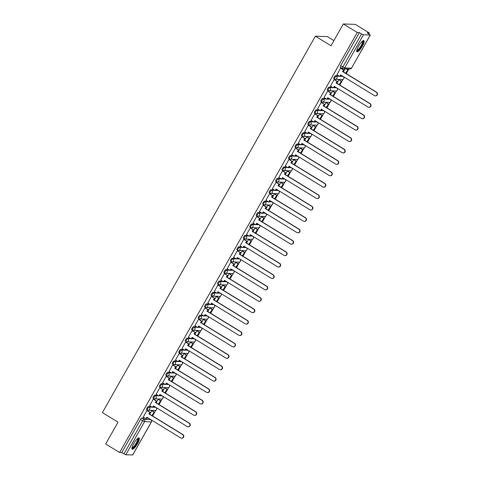 <?xml version="1.0" encoding="UTF-8"?>
<svg xmlns="http://www.w3.org/2000/svg" width="479" height="479" viewBox="0 0 479 479"><rect width="100%" height="100%" fill="white"/><g stroke="black" fill="none" stroke-linecap="round" stroke-linejoin="round"><path stroke-width="0.72" d="M151.388 406.713L148.262 406.599A1.694 0.425 121.5 0 0 146.951 408.048A1.694 0.425 121.5 0 0 146.55 409.509A1.694 0.425 121.5 0 0 146.61 409.527L147.275 409.934M157.842 395.301L154.717 395.187A1.694 0.425 121.5 0 0 153.412 396.636A1.694 0.425 121.5 0 0 153.005 398.097A1.694 0.425 121.5 0 0 153.064 398.115L153.735 398.528M164.303 383.895L161.178 383.775A1.694 0.425 121.5 0 0 159.866 385.224A1.694 0.425 121.5 0 0 159.459 386.685A1.694 0.425 121.5 0 0 159.519 386.703L160.19 387.116M170.758 372.482L167.632 372.369A1.694 0.425 121.5 0 0 166.321 373.812A1.694 0.425 121.5 0 0 165.92 375.279A1.694 0.425 121.5 0 0 165.974 375.291L166.644 375.704M177.212 361.07L174.087 360.956A1.694 0.425 121.5 0 0 172.781 362.399A1.694 0.425 121.5 0 0 172.374 363.866A1.694 0.425 121.5 0 0 172.434 363.878L173.105 364.291M183.667 349.658L180.541 349.544A1.694 0.425 121.5 0 0 179.236 350.987A1.694 0.425 121.5 0 0 178.829 352.454A1.694 0.425 121.5 0 0 178.889 352.472L179.559 352.879M190.127 338.246L187.002 338.132A1.694 0.425 121.5 0 0 185.69 339.581A1.694 0.425 121.5 0 0 185.283 341.042A1.694 0.425 121.5 0 0 185.343 341.06L186.014 341.467M196.582 326.834L193.456 326.72A1.694 0.425 121.5 0 0 192.145 328.169A1.694 0.425 121.5 0 0 191.744 329.63A1.694 0.425 121.5 0 0 191.804 329.648L192.468 330.061M203.036 315.427L199.911 315.308A1.694 0.425 121.5 0 0 198.605 316.757A1.694 0.425 121.5 0 0 198.198 318.218A1.694 0.425 121.5 0 0 198.258 318.236L198.929 318.649M209.497 304.015L206.371 303.902A1.694 0.425 121.5 0 0 205.06 305.345A1.694 0.425 121.5 0 0 204.653 306.805A1.694 0.425 121.5 0 0 204.713 306.823L205.383 307.237M215.951 292.603L212.826 292.489A1.694 0.425 121.5 0 0 211.514 293.932A1.694 0.425 121.5 0 0 211.113 295.399A1.694 0.425 121.5 0 0 211.167 295.411L211.838 295.824M222.406 281.191L219.28 281.077A1.694 0.425 121.5 0 0 217.969 282.52A1.694 0.425 121.5 0 0 217.568 283.987A1.694 0.425 121.5 0 0 217.628 284.005L218.292 284.412M228.86 269.779L225.735 269.665A1.694 0.425 121.5 0 0 224.429 271.108A1.694 0.425 121.5 0 0 224.022 272.575A1.694 0.425 121.5 0 0 224.082 272.593L224.753 273M235.321 258.367L232.195 258.253A1.694 0.425 121.5 0 0 230.884 259.702A1.694 0.425 121.5 0 0 230.477 261.163A1.694 0.425 121.5 0 0 230.537 261.181L231.207 261.588M241.775 246.954L238.65 246.841A1.694 0.425 121.5 0 0 237.339 248.29A1.694 0.425 121.5 0 0 236.937 249.751A1.694 0.425 121.5 0 0 236.991 249.769L237.662 250.182M248.23 235.548L245.104 235.434A1.694 0.425 121.5 0 0 243.799 236.877A1.694 0.425 121.5 0 0 243.392 238.338A1.694 0.425 121.5 0 0 243.452 238.356L244.122 238.77M254.69 224.136L251.565 224.022A1.694 0.425 121.5 0 0 250.254 225.465A1.694 0.425 121.5 0 0 249.846 226.932A1.694 0.425 121.5 0 0 249.906 226.944L250.577 227.357M261.145 212.724L258.019 212.61A1.694 0.425 121.5 0 0 256.708 214.053A1.694 0.425 121.5 0 0 256.301 215.52A1.694 0.425 121.5 0 0 256.361 215.538L257.031 215.945M267.599 201.312L264.474 201.198A1.694 0.425 121.5 0 0 263.163 202.641A1.694 0.425 121.5 0 0 262.761 204.108A1.694 0.425 121.5 0 0 262.821 204.126L263.486 204.533M274.054 189.9L270.928 189.786A1.694 0.425 121.5 0 0 269.623 191.235A1.694 0.425 121.5 0 0 269.216 192.696A1.694 0.425 121.5 0 0 269.276 192.714L269.946 193.121M280.514 178.487L277.389 178.374A1.694 0.425 121.5 0 0 276.078 179.823A1.694 0.425 121.5 0 0 275.67 181.284A1.694 0.425 121.5 0 0 275.73 181.302L276.401 181.715M286.969 167.081L283.843 166.961A1.694 0.425 121.5 0 0 282.532 168.41A1.694 0.425 121.5 0 0 282.131 169.871A1.694 0.425 121.5 0 0 282.185 169.889L282.855 170.302M293.423 155.669L290.298 155.555A1.694 0.425 121.5 0 0 288.993 156.998A1.694 0.425 121.5 0 0 288.586 158.459A1.694 0.425 121.5 0 0 288.645 158.477L289.31 158.89M299.878 144.257L296.752 144.143A1.694 0.425 121.5 0 0 295.447 145.586A1.694 0.425 121.5 0 0 295.04 147.053A1.694 0.425 121.5 0 0 295.1 147.065L295.771 147.478M306.338 132.845L303.213 132.731A1.694 0.425 121.5 0 0 301.902 134.174A1.694 0.425 121.5 0 0 301.495 135.641A1.694 0.425 121.5 0 0 301.554 135.659L302.225 136.066M312.793 121.432L309.668 121.319A1.694 0.425 121.5 0 0 308.356 122.762A1.694 0.425 121.5 0 0 307.955 124.229A1.694 0.425 121.5 0 0 308.015 124.247L308.68 124.654M319.248 110.02L316.122 109.907A1.694 0.425 121.5 0 0 314.817 111.356A1.694 0.425 121.5 0 0 314.41 112.816A1.694 0.425 121.5 0 0 314.469 112.834L315.14 113.242M325.708 98.608L322.583 98.494A1.694 0.425 121.5 0 0 321.271 99.943A1.694 0.425 121.5 0 0 320.864 101.404A1.694 0.425 121.5 0 0 320.924 101.422L321.595 101.835M332.163 87.202L329.037 87.088A1.694 0.425 121.5 0 0 327.726 88.531A1.694 0.425 121.5 0 0 327.319 89.992A1.694 0.425 121.5 0 0 327.379 90.01L328.049 90.423M338.617 75.79L335.492 75.676A1.694 0.425 121.5 0 0 334.18 77.119A1.694 0.425 121.5 0 0 333.779 78.586A1.694 0.425 121.5 0 0 333.839 78.598L334.504 79.011M362.31 46.313A6.616 1.653 121.5 0 0 363.89 40.601A6.616 1.653 121.5 0 0 358.555 46.176A6.616 1.653 121.5 0 0 356.975 51.882A6.616 1.653 121.5 0 0 362.31 46.313M137.503 443.656A6.616 1.653 121.5 0 0 139.084 437.95A6.616 1.653 121.5 0 0 133.749 443.518A6.616 1.653 121.5 0 0 132.168 449.23A6.616 1.653 121.5 0 0 137.503 443.656M152.573 415.982L155.795 410.293M156.711 408.671L157.052 408.072M159.034 404.569L162.249 398.881M163.165 397.259L163.507 396.66M165.489 393.157L168.704 387.469M169.626 385.852L169.967 385.248M171.943 381.745L175.164 376.063M176.08 374.44L176.422 373.836M178.398 370.339L181.619 364.651M182.535 363.028L182.876 362.423M184.858 358.927L188.073 353.239M188.989 351.616L189.331 351.011M191.313 347.514L194.528 341.826M195.45 340.204L195.791 339.599M197.767 336.102L200.988 330.414M201.904 328.792L202.246 328.193M204.228 324.69L207.443 319.002M208.359 317.379L208.7 316.781M210.682 313.278L213.897 307.59M214.82 305.973L215.161 305.368M217.137 301.872L220.358 296.184M221.274 294.561L221.615 293.956M223.591 290.46L226.812 284.771M227.729 283.149L228.07 282.544M230.052 279.047L233.267 273.359M234.183 271.737L234.524 271.132M236.506 267.635L239.722 261.947M240.644 260.325L240.985 259.726M242.961 256.223L246.182 250.535M247.098 248.912L247.439 248.314M249.421 244.811L252.637 239.123M253.553 237.506L253.894 236.901M255.876 233.405L259.091 227.717M260.013 226.094L260.348 225.489M262.33 221.993L265.552 216.304M266.468 214.682L266.809 214.077M268.785 210.58L272.006 204.892M272.922 203.27L273.264 202.665M275.245 199.168L278.461 193.48M279.377 191.857L279.718 191.253M281.7 187.756L284.915 182.068M285.837 180.445L286.179 179.847M288.154 176.344L291.376 170.656M292.292 169.033L292.633 168.434M294.609 164.932L297.83 159.25M298.746 157.627L299.088 157.022M301.069 153.525L304.285 147.837M305.201 146.215L305.542 145.61M307.524 142.113L310.739 136.425M311.661 134.803L312.003 134.198M313.979 130.701L317.2 125.013M318.116 123.39L318.457 122.786M320.439 119.289L323.654 113.601M324.57 111.978L324.912 111.379M326.894 107.877L330.109 102.189M331.031 100.566L331.366 99.967M333.348 96.465L336.569 90.776M337.485 89.16L337.827 88.555M339.803 85.058L343.024 79.37M343.94 77.748L344.281 77.143M346.263 73.646L348.91 68.958M368.776 33.847L369.291 32.937L367.165 32.859L370.255 35.027L363.441 34.781L344.694 67.916L351.502 68.168L370.255 35.027M333.905 40.595L327.414 36.614L315.374 36.176L330.989 45.75L343.323 23.95L357.256 32.494L119.618 452.517L105.685 443.973L118.02 422.173L102.404 412.599L315.374 36.176M343.323 23.95L355.358 24.393L369.291 32.937M132.671 454.948L125.803 454.799L121.75 452.595L140.497 419.454A1.694 0.425 -58.5 0 1 141.808 418.011L144.933 418.125M146.724 418.191L148.604 418.263M121.75 452.595L119.618 452.517M359.388 32.572L340.641 65.707L344.694 67.916A1.694 1.629 92.1 0 1 342.461 68.521A1.694 0.425 -58.5 0 1 342.407 68.503A1.694 0.425 -58.5 0 1 342.808 67.042L361.555 33.901L359.388 32.572L357.256 32.494M361.555 33.901L363.441 34.781M340.904 68.24L340.575 68.168L336.935 74.754M339.27 79.807L338.934 79.759L336.929 83.292M334.444 79.652L334.114 79.58L330.48 86.166M332.815 91.22L332.474 91.166L330.474 94.704M327.989 91.064L327.66 90.992L324.02 97.578M326.361 102.632L326.019 102.578L324.02 106.116M321.535 102.476L321.205 102.404L317.565 108.99M319.906 114.038L319.565 113.99L317.565 117.529M315.08 113.882L314.751 113.816L311.111 120.403M313.446 125.45L313.11 125.402L311.105 128.941M308.62 125.294L308.29 125.229L304.656 131.815M306.991 136.862L306.65 136.814L304.65 140.347M302.165 136.707L301.836 136.635L298.195 143.221M300.537 148.274L300.195 148.227L298.195 151.759M295.711 148.119L295.381 148.047L291.741 154.633M294.082 159.687L293.741 159.639L291.741 163.171M289.25 159.531L288.927 159.459L285.286 166.045M287.622 171.099L287.28 171.045L285.28 174.584M282.796 170.943L282.466 170.871L278.826 177.458M281.167 182.511L280.826 182.457L278.826 185.996M276.341 182.355L276.012 182.283L272.371 188.87M274.712 193.917L274.371 193.869L272.371 197.408M269.887 193.761L269.557 193.696L265.917 200.282M268.252 205.329L267.917 205.281L265.911 208.82M263.426 205.174L263.097 205.102L259.462 211.694M261.797 216.742L261.456 216.694L259.456 220.226M256.972 216.586L256.642 216.514L253.002 223.1M255.343 228.154L255.002 228.106L253.002 231.638M250.517 227.998L250.188 227.926L246.547 234.512M248.888 239.566L248.547 239.512L246.547 243.051M244.062 239.41L243.733 239.338L240.093 245.925M242.428 250.978L242.087 250.924L240.087 254.463M237.602 250.822L237.273 250.751L233.638 257.337M235.973 262.384L235.632 262.336L233.632 265.875M231.147 262.229L230.818 262.163L227.178 268.749M229.519 273.796L229.178 273.748L227.178 277.287M224.693 273.641L224.364 273.575L220.723 280.161M223.064 285.209L222.723 285.161L220.723 288.693M218.232 285.053L217.909 284.981L214.269 291.567M216.604 296.621L216.263 296.573L214.263 300.105M211.778 296.465L211.449 296.393L207.808 302.979M210.149 308.033L209.808 307.985L207.808 311.518M205.323 307.877L204.994 307.805L201.354 314.392M203.695 319.445L203.353 319.391L201.354 322.93M198.869 319.289L198.54 319.218L194.899 325.804M197.234 330.857L196.899 330.803L194.893 334.342M192.408 330.702L192.079 330.63L188.445 337.216M190.78 342.263L190.438 342.216L188.439 345.754M185.954 342.108L185.624 342.042L181.984 348.628M184.325 353.676L183.984 353.628L181.984 357.166M179.499 353.52L179.17 353.448L175.53 360.04M177.871 365.088L177.529 365.04L175.53 368.573M173.039 364.932L172.715 364.86L169.075 371.447M171.41 376.5L171.069 376.452L169.069 379.985M166.584 376.344L166.255 376.272L162.615 382.859M164.956 387.912L164.614 387.858L162.615 391.397M160.13 387.756L159.8 387.685L156.16 394.271M158.501 399.324L158.16 399.27L156.16 402.809M153.675 399.169L153.346 399.097L149.705 405.683M152.047 410.731L151.705 410.683L149.699 414.221M147.215 410.575L146.885 410.509L143.251 417.095M153.184 406.779L155.064 406.851M159.639 395.367L161.519 395.438M166.093 383.96L167.973 384.026M172.554 372.548L174.434 372.614M179.008 361.136L180.888 361.202M185.463 349.724L187.343 349.796M191.917 338.312L193.797 338.384M198.378 326.9L200.258 326.971M204.832 315.493L206.712 315.559M211.287 304.081L213.167 304.147M217.747 292.669L219.621 292.735M224.202 281.257L226.082 281.323M230.656 269.845L232.537 269.916M237.111 258.432L238.991 258.504M243.572 247.02L245.452 247.092M250.026 235.614L251.906 235.68M256.481 224.202L258.361 224.268M262.935 212.79L264.815 212.856M269.396 201.378L271.276 201.449M275.85 189.965L277.73 190.037M282.305 178.553L284.185 178.625M288.765 167.147L290.639 167.213M295.22 155.735L297.1 155.801M301.674 144.323L303.554 144.389M308.129 132.911L310.009 132.976M314.589 121.498L316.469 121.57M321.044 110.086L322.924 110.158M327.498 98.674L329.378 98.746M333.953 87.268L335.833 87.334M340.413 75.856L342.293 75.921M345.12 68.82L343.389 71.88M340.641 65.707A1.694 0.425 121.5 0 0 340.234 67.174A1.694 0.425 121.5 0 0 340.294 67.192L342.365 68.455M376.284 92.231L376.596 92.243A1.952 1.868 92.1 0 1 375.572 95.878L375.261 95.866A1.952 1.868 -87.9 0 0 376.284 92.231L342.533 71.539L343.736 69.976L340.803 68.18M336.869 74.718L339.743 76.478L340.629 74.904L374.38 95.596A1.952 1.868 -87.9 0 0 375.261 95.866M339.743 76.478L340.868 75.047M340.551 68.204L343.425 69.964M345.832 73.383L347.898 69.724L346.503 68.874M345.593 73.233L347.898 69.724M346.191 68.862L347.586 69.712M376.596 92.243L342.844 71.551L343.736 69.976M342.844 71.551L342.533 71.539M362.669 40.96A5.724 1.431 -58.5 0 1 363.1 41.649A5.724 1.431 -58.5 0 1 360.28 47.876A5.724 1.431 -58.5 0 1 356.741 50.63M356.819 50.235A5.299 1.323 121.5 0 0 360.184 47.104A5.299 1.323 121.5 0 0 362.513 41.751A5.299 1.323 121.5 0 0 362.352 41.212M356.753 51.564A6.574 1.641 121.5 0 0 360.921 47.307A6.574 1.641 121.5 0 0 363.579 41.02A6.574 1.641 121.5 0 0 363.507 40.547M137.862 438.309A5.724 1.431 -58.5 0 1 138.293 438.998A5.724 1.431 -58.5 0 1 135.473 445.219A5.724 1.431 -58.5 0 1 131.935 447.979M132.012 447.584A5.299 1.323 121.5 0 0 135.377 444.446A5.299 1.323 121.5 0 0 137.707 439.099A5.299 1.323 121.5 0 0 137.545 438.554M131.941 448.913A6.574 1.641 121.5 0 0 136.114 444.656A6.574 1.641 121.5 0 0 138.772 438.369A6.574 1.641 121.5 0 0 138.7 437.896M369.824 103.644L370.141 103.656A1.952 1.868 92.1 0 1 369.117 107.29L368.8 107.278A1.952 1.868 -87.9 0 0 369.824 103.644L336.078 82.951L337.282 81.388L334.342 79.592M330.414 86.13L333.282 87.891L334.174 86.316L367.92 107.009A1.952 1.868 -87.9 0 0 368.8 107.278M333.282 87.891L334.414 86.46M334.097 79.616L336.965 81.376M339.377 84.795L341.443 81.137L339.21 79.765M339.138 84.645L341.443 81.137M338.922 79.771L341.132 81.125M370.141 103.656L336.39 82.963L337.282 81.388M336.39 82.963L336.078 82.951M363.369 115.056L363.681 115.068A1.952 1.868 92.1 0 1 362.657 118.702L362.346 118.69A1.952 1.868 -87.9 0 0 363.369 115.056L329.624 94.363L330.821 92.8L327.887 90.998M323.96 97.536L326.828 99.297L327.72 97.728L361.465 118.421A1.952 1.868 -87.9 0 0 362.346 118.69M326.828 99.297L327.953 97.872M327.642 91.028L330.51 92.788M332.917 96.201L334.989 92.549L332.749 91.178M332.683 96.057L334.989 92.549M332.468 91.184L334.671 92.537M363.681 115.068L329.935 94.375L330.821 92.8M329.935 94.375L329.624 94.363M356.915 126.468L357.226 126.48A1.952 1.868 92.1 0 1 356.202 130.108L355.891 130.096A1.952 1.868 -87.9 0 0 356.915 126.468L323.163 105.775L324.367 104.212L321.433 102.41M317.499 108.949L320.373 110.709L321.259 109.14L355.011 129.833A1.952 1.868 -87.9 0 0 355.891 130.096M320.373 110.709L321.499 109.284M321.181 102.44L324.055 104.2M326.462 107.613L328.528 103.961L326.295 102.59M326.229 107.47L328.528 103.961M326.013 102.596L328.217 103.949M357.226 126.48L323.481 105.787L324.367 104.212M323.481 105.787L323.163 105.775M350.46 137.88L350.772 137.892A1.952 1.868 92.1 0 1 349.748 141.521L349.436 141.509A1.952 1.868 -87.9 0 0 350.46 137.88L316.709 117.181L317.912 115.625L314.978 113.822M311.045 120.361L313.913 122.121L314.805 120.546L348.556 141.245A1.952 1.868 -87.9 0 0 349.436 141.509M313.913 122.121L315.044 120.696M314.727 113.852L317.601 115.613M320.008 119.026L322.074 115.373L319.84 114.002M319.768 118.882L322.074 115.373M319.553 114.008L321.762 115.361M350.772 137.892L317.02 117.193L317.912 115.625M317.02 117.193L316.709 117.181M344 149.292L344.317 149.298A1.952 1.868 92.1 0 1 343.293 152.933L342.976 152.921A1.952 1.868 -87.9 0 0 344 149.292L310.254 128.594L311.458 127.037L308.518 125.235M304.59 131.773L307.458 133.533L308.35 131.959L342.096 152.657A1.952 1.868 -87.9 0 0 342.976 152.921M307.458 133.533L308.584 132.108M308.272 125.264L311.14 127.025M313.553 130.438L315.619 126.785L313.386 125.414M313.314 130.294L315.619 126.785M313.098 125.42L315.308 126.773M344.317 149.298L310.566 128.606L311.458 127.037M310.566 128.606L310.254 128.594M337.545 160.699L337.857 160.71A1.952 1.868 92.1 0 1 336.833 164.345L336.521 164.333A1.952 1.868 -87.9 0 0 337.545 160.699L303.794 140.006L304.997 138.443L302.063 136.647M298.13 143.185L301.004 144.945L301.896 143.371L335.641 164.063A1.952 1.868 -87.9 0 0 336.521 164.333M301.004 144.945L302.129 143.514M301.818 136.677L304.686 138.437M307.093 141.85L309.165 138.192L306.925 136.826M306.859 141.706L309.165 138.192M306.644 136.832L308.847 138.186M337.857 160.71L304.111 140.018L304.997 138.443M304.111 140.018L303.794 140.006M331.091 172.111L331.402 172.123A1.952 1.868 92.1 0 1 330.378 175.757L330.067 175.745A1.952 1.868 -87.9 0 0 331.091 172.111L297.339 151.418L298.543 149.855L295.609 148.059M291.675 154.597L294.549 156.358L295.435 154.783L329.187 175.476A1.952 1.868 -87.9 0 0 330.067 175.745M294.549 156.358L295.675 154.927M295.357 148.083L298.231 149.843M300.638 153.262L302.704 149.604L300.471 148.233M300.399 153.112L302.704 149.604M300.183 148.239L302.393 149.592M331.402 172.123L297.651 151.43L298.543 149.855M297.651 151.43L297.339 151.418M324.63 183.523L324.948 183.535A1.952 1.868 92.1 0 1 323.924 187.169L323.612 187.157A1.952 1.868 -87.9 0 0 324.63 183.523L290.885 162.83L292.088 161.267L289.154 159.465M285.221 166.009L288.089 167.77L288.981 166.195L322.726 186.888A1.952 1.868 -87.9 0 0 323.612 187.157M288.089 167.77L289.22 166.339M288.903 159.495L291.777 161.255M294.184 164.668L296.25 161.016L294.016 159.645M293.944 164.525L296.25 161.016M293.729 159.651L295.938 161.004M324.948 183.535L291.196 162.842L292.088 161.267M291.196 162.842L290.885 162.83M318.176 194.935L318.487 194.947A1.952 1.868 92.1 0 1 317.469 198.575L317.152 198.569A1.952 1.868 -87.9 0 0 318.176 194.935L284.43 174.242L285.634 172.679L282.694 170.877M278.766 177.416L281.634 179.176L282.526 177.607L316.272 198.3A1.952 1.868 -87.9 0 0 317.152 198.569M281.634 179.176L282.76 177.751M282.448 170.907L285.316 172.668M287.723 176.08L289.795 172.428L287.556 171.057M287.49 175.937L289.795 172.428M287.274 171.063L289.484 172.416M318.487 194.947L284.742 174.254L285.634 172.679M284.742 174.254L284.43 174.242M311.721 206.347L312.033 206.359A1.952 1.868 92.1 0 1 311.009 209.988L310.697 209.976A1.952 1.868 -87.9 0 0 311.721 206.347L277.97 185.654L279.173 184.092L276.239 182.289M272.306 188.828L275.18 190.588L276.066 189.019L309.817 209.712A1.952 1.868 -87.9 0 0 310.697 209.976M275.18 190.588L276.305 189.163M275.994 182.319L278.862 184.08M281.269 187.493L283.34 183.84L281.101 182.469M281.035 187.349L283.34 183.84M280.82 182.475L283.023 183.828M312.033 206.359L278.287 185.66L279.173 184.092M278.287 185.66L277.97 185.654M305.267 217.759L305.578 217.771A1.952 1.868 92.1 0 1 304.554 221.4L304.243 221.388A1.952 1.868 -87.9 0 0 305.267 217.759L271.515 197.061L272.719 195.504L269.785 193.702M265.851 200.24L268.725 202L269.611 200.426L303.363 221.124A1.952 1.868 -87.9 0 0 304.243 221.388M268.725 202L269.851 200.575M269.533 193.732L272.407 195.492M274.814 198.905L276.88 195.252L274.647 193.881M274.575 198.761L276.88 195.252M274.359 193.887L276.569 195.24M305.578 217.771L271.827 197.073L272.719 195.504M271.827 197.073L271.515 197.061M298.806 229.166L299.124 229.178A1.952 1.868 92.1 0 1 298.1 232.812L297.782 232.8A1.952 1.868 -87.9 0 0 298.806 229.166L265.061 208.473L266.264 206.91L263.324 205.114M259.396 211.652L262.264 213.412L263.157 211.838L296.902 232.531A1.952 1.868 -87.9 0 0 297.782 232.8M262.264 213.412L263.39 211.987M263.079 205.144L265.947 206.904M268.36 210.317L270.425 206.665L268.192 205.293M268.12 210.173L270.425 206.665M267.905 205.299L270.114 206.653M299.124 229.178L265.372 208.485L266.264 206.91M265.372 208.485L265.061 208.473M292.352 240.578L292.663 240.59A1.952 1.868 92.1 0 1 291.639 244.224L291.328 244.212A1.952 1.868 -87.9 0 0 292.352 240.578L258.606 219.885L259.804 218.322L256.87 216.526M252.942 223.064L255.81 224.825L256.702 223.25L290.448 243.943A1.952 1.868 -87.9 0 0 291.328 244.212M255.81 224.825L256.936 223.394M256.624 216.55L259.492 218.31M261.899 221.729L263.971 218.071L261.732 216.7M261.666 221.579L263.971 218.071M261.45 216.706L263.654 218.059M292.663 240.59L258.917 219.897L259.804 218.322M258.917 219.897L258.606 219.885M285.897 251.99L286.208 252.002A1.952 1.868 92.1 0 1 285.185 255.636L284.873 255.624A1.952 1.868 -87.9 0 0 285.897 251.99L252.146 231.297L253.349 229.734L250.415 227.938M246.481 234.476L249.355 236.237L250.242 234.662L283.993 255.355A1.952 1.868 -87.9 0 0 284.873 255.624M249.355 236.237L250.481 234.806M250.164 227.962L253.038 229.722M255.445 233.141L257.51 229.483L255.277 228.112M255.205 232.992L257.51 229.483M254.996 228.118L257.199 229.471M286.208 252.002L252.463 231.309L253.349 229.734M252.463 231.309L252.146 231.297M279.437 263.402L279.754 263.414A1.952 1.868 92.1 0 1 278.73 267.043L278.419 267.037A1.952 1.868 -87.9 0 0 279.437 263.402L245.691 242.709L246.895 241.147L243.961 239.344M240.027 245.883L242.895 247.643L243.787 246.074L277.539 266.767A1.952 1.868 -87.9 0 0 278.419 267.037M242.895 247.643L244.027 246.218M243.709 239.374L246.583 241.135M248.99 244.547L251.056 240.895L248.823 239.524M248.751 244.404L251.056 240.895M248.535 239.53L250.745 240.883M279.754 263.414L246.002 242.721L246.895 241.147M246.002 242.721L245.691 242.709M272.982 274.814L273.293 274.826A1.952 1.868 92.1 0 1 272.276 278.455L271.958 278.443A1.952 1.868 -87.9 0 0 272.982 274.814L239.237 254.121L240.44 252.559L237.5 250.757M233.572 257.295L236.44 259.055L237.333 257.486L271.078 278.179A1.952 1.868 -87.9 0 0 271.958 278.443M236.44 259.055L237.566 257.63M237.255 250.786L240.123 252.547M242.536 255.96L244.601 252.307L242.368 250.936M242.296 255.816L244.601 252.307M242.081 250.942L244.29 252.295M273.293 274.826L239.548 254.133L240.44 252.559M239.548 254.133L239.237 254.121M266.528 286.226L266.839 286.238A1.952 1.868 92.1 0 1 265.815 289.867L265.504 289.855A1.952 1.868 -87.9 0 0 266.528 286.226L232.776 265.528L233.98 263.971L231.046 262.169M227.112 268.707L229.986 270.467L230.872 268.893L264.624 289.591A1.952 1.868 -87.9 0 0 265.504 289.855M229.986 270.467L231.112 269.042M230.8 262.199L233.668 263.959M236.075 267.372L238.147 263.719L235.907 262.348M235.842 267.228L238.147 263.719M235.626 262.354L237.829 263.707M266.839 286.238L233.093 265.54L233.98 263.971M233.093 265.54L232.776 265.528M260.073 297.639L260.384 297.645A1.952 1.868 92.1 0 1 259.361 301.279L259.049 301.267A1.952 1.868 -87.9 0 0 260.073 297.639L226.322 276.94L227.525 275.383L224.591 273.581M220.657 280.119L223.531 281.88L224.417 280.305L258.169 300.998A1.952 1.868 -87.9 0 0 259.049 301.267M223.531 281.88L224.657 280.454M224.34 273.611L227.214 275.371M229.621 278.784L231.686 275.132L229.453 273.76M229.381 278.64L231.686 275.132M229.166 273.766L231.375 275.12M260.384 297.645L226.633 276.952L227.525 275.383M226.633 276.952L226.322 276.94M253.613 309.045L253.93 309.057A1.952 1.868 92.1 0 1 252.906 312.691L252.589 312.679A1.952 1.868 -87.9 0 0 253.613 309.045L219.867 288.352L221.07 286.789L218.137 284.993M214.203 291.531L217.071 293.292L217.963 291.717L251.709 312.41A1.952 1.868 -87.9 0 0 252.589 312.679M217.071 293.292L218.202 291.861M217.885 285.023L220.759 286.777M223.166 290.196L225.232 286.538L222.998 285.173M222.927 290.046L225.232 286.538M222.711 285.179L224.92 286.532M253.93 309.057L220.178 288.364L221.07 286.789M220.178 288.364L219.867 288.352M247.158 320.457L247.469 320.469A1.952 1.868 92.1 0 1 246.446 324.103L246.134 324.091A1.952 1.868 -87.9 0 0 247.158 320.457L213.412 299.764L214.61 298.201L211.676 296.405M207.748 302.944L210.616 304.704L211.508 303.129L245.254 323.822A1.952 1.868 -87.9 0 0 246.134 324.091M210.616 304.704L211.742 303.273M211.431 296.429L214.299 298.189M216.706 301.608L218.777 297.95L216.538 296.579M216.472 301.459L218.777 297.95M216.257 296.585L218.46 297.938M247.469 320.469L213.724 299.776L214.61 298.201M213.724 299.776L213.412 299.764M240.703 331.869L241.015 331.881A1.952 1.868 92.1 0 1 239.991 335.516L239.68 335.504A1.952 1.868 -87.9 0 0 240.703 331.869L206.952 311.176L208.155 309.614L205.222 307.811M201.288 314.356L204.162 316.11L205.048 314.541L238.799 335.234A1.952 1.868 -87.9 0 0 239.68 335.504M204.162 316.11L205.287 314.685M204.97 307.841L207.844 309.602M210.251 313.015L212.317 309.362L210.083 307.991M210.018 312.871L212.317 309.362M209.802 307.997L212.005 309.35M241.015 331.881L207.269 311.188L208.155 309.614M207.269 311.188L206.952 311.176M234.249 343.281L234.56 343.293A1.952 1.868 92.1 0 1 233.536 346.922L233.225 346.91A1.952 1.868 -87.9 0 0 234.249 343.281L200.497 322.589L201.701 321.026L198.767 319.224M194.833 325.762L197.707 327.522L198.593 325.954L232.345 346.646A1.952 1.868 -87.9 0 0 233.225 346.91M197.707 327.522L198.833 326.097M198.516 319.254L201.39 321.014M203.797 324.427L205.862 320.774L203.629 319.403M203.557 324.283L205.862 320.774M203.341 319.409L205.551 320.762M234.56 343.293L200.809 322.601L201.701 321.026M200.809 322.601L200.497 322.589M227.788 354.694L228.106 354.705A1.952 1.868 92.1 0 1 227.082 358.334L226.765 358.322A1.952 1.868 -87.9 0 0 227.788 354.694L194.043 334.001L195.246 332.438L192.307 330.636M188.379 337.174L191.247 338.934L192.139 337.366L225.884 358.058A1.952 1.868 -87.9 0 0 226.765 358.322M191.247 338.934L192.372 337.509M192.061 330.666L194.929 332.426M197.342 335.839L199.408 332.186L197.174 330.815M197.103 335.695L199.408 332.186M196.887 330.821L199.096 332.175M228.106 354.705L194.354 334.007L195.246 332.438M194.354 334.007L194.043 334.001M221.334 366.106L221.645 366.112A1.952 1.868 92.1 0 1 220.621 369.746L220.31 369.734A1.952 1.868 -87.9 0 0 221.334 366.106L187.588 345.407L188.786 343.85L185.852 342.048M181.924 348.586L184.792 350.347L185.684 348.772L219.43 369.471A1.952 1.868 -87.9 0 0 220.31 369.734M184.792 350.347L185.918 348.922M185.607 342.078L188.475 343.838M190.882 347.251L192.953 343.599L190.714 342.228M190.648 347.107L192.953 343.599M190.432 342.234L192.636 343.587M221.645 366.112L187.9 345.419L188.786 343.85M187.9 345.419L187.588 345.407M214.879 377.512L215.191 377.524A1.952 1.868 92.1 0 1 214.167 381.158L213.856 381.146A1.952 1.868 -87.9 0 0 214.879 377.512L181.128 356.819L182.331 355.256L179.397 353.46M175.464 359.998L178.338 361.759L179.224 360.184L212.975 380.877A1.952 1.868 -87.9 0 0 213.856 381.146M178.338 361.759L179.463 360.334M179.146 353.49L182.02 355.25M184.427 358.663L186.493 355.011L184.259 353.64M184.187 358.52L186.493 355.011M183.978 353.646L186.181 354.999M215.191 377.524L181.445 356.831L182.331 355.256M181.445 356.831L181.128 356.819M208.419 388.924L208.736 388.936A1.952 1.868 92.1 0 1 207.712 392.57L207.401 392.558A1.952 1.868 -87.9 0 0 208.419 388.924L174.673 368.231L175.877 366.669L172.943 364.872M169.009 371.411L171.877 373.171L172.769 371.596L206.521 392.289A1.952 1.868 -87.9 0 0 207.401 392.558M171.877 373.171L173.009 371.74M172.691 364.896L175.565 366.657M177.972 370.075L180.038 366.417L177.805 365.046M177.733 369.926L180.038 366.417M177.517 365.052L179.727 366.405M208.736 388.936L174.985 368.243L175.877 366.669M174.985 368.243L174.673 368.231M201.964 400.336L202.276 400.348A1.952 1.868 92.1 0 1 201.258 403.983L200.941 403.971A1.952 1.868 -87.9 0 0 201.964 400.336L168.219 379.643L169.422 378.081L166.482 376.284M162.555 382.823L165.423 384.583L166.315 383.008L200.06 403.701A1.952 1.868 -87.9 0 0 200.941 403.971M165.423 384.583L166.548 383.152M166.237 376.308L169.105 378.069M171.518 381.488L173.584 377.829L171.35 376.458M171.278 381.338L173.584 377.829M171.063 376.464L173.272 377.817M202.276 400.348L168.53 379.655L169.422 378.081M168.53 379.655L168.219 379.643M195.51 411.748L195.821 411.76A1.952 1.868 92.1 0 1 194.797 415.389L194.486 415.383A1.952 1.868 -87.9 0 0 195.51 411.748L161.758 391.056L162.962 389.493L160.028 387.691M156.094 394.229L158.968 395.989L159.854 394.421L193.606 415.113A1.952 1.868 -87.9 0 0 194.486 415.383M158.968 395.989L160.094 394.564M159.782 387.721L162.65 389.481M165.057 392.894L167.129 389.241L164.89 387.87M164.824 392.75L167.129 389.241M164.608 387.876L166.812 389.229M195.821 411.76L162.076 391.068L162.962 389.493M162.076 391.068L161.758 391.056M189.055 423.161L189.367 423.173A1.952 1.868 92.1 0 1 188.343 426.801L188.031 426.789A1.952 1.868 -87.9 0 0 189.055 423.161L155.304 402.468L156.507 400.905L153.573 399.103M149.64 405.641L152.514 407.401L153.4 405.833L187.151 426.526A1.952 1.868 -87.9 0 0 188.031 426.789M152.514 407.401L153.639 405.976M153.322 399.133L156.196 400.893M158.603 404.306L160.669 400.654L158.435 399.282M158.363 404.162L160.669 400.654M158.148 399.288L160.357 400.642M189.367 423.173L155.615 402.48L156.507 400.905M155.615 402.48L155.304 402.468M182.595 434.573L182.912 434.585A1.952 1.868 92.1 0 1 181.888 438.213L181.571 438.201A1.952 1.868 -87.9 0 0 182.595 434.573L148.849 413.874L150.053 412.317L147.113 410.515M143.185 417.053L146.053 418.814L146.945 417.239L180.691 437.938A1.952 1.868 -87.9 0 0 181.571 438.201M146.053 418.814L147.185 417.389M146.867 410.545L149.735 412.305M152.148 415.718L154.214 412.066L151.981 410.695M151.909 415.574L154.214 412.066M151.693 410.701L153.903 412.054M182.912 434.585L149.161 413.886L150.053 412.317M149.161 413.886L148.849 413.874M155.968 407.407A1.694 1.629 -87.9 0 1 154.957 410.479L148.143 410.234A1.694 1.629 -87.9 0 1 147.376 410A1.694 0.425 -58.5 0 1 147.316 409.982A1.694 0.425 -58.5 0 1 147.724 408.515A1.694 0.425 -58.5 0 1 149.035 407.072L152.16 407.186M148.262 406.599L149.035 407.072A1.694 1.629 92.1 0 1 149.604 409.395A1.694 1.629 -87.9 0 1 148.143 410.234A1.694 1.694 0 0 1 147.316 409.982L146.55 409.509M162.423 395.995A1.694 1.629 -87.9 0 1 161.411 399.067L154.597 398.821A1.694 1.629 -87.9 0 1 153.837 398.588A1.694 0.425 -58.5 0 1 153.777 398.57A1.694 0.425 -58.5 0 1 154.178 397.109A1.694 0.425 -58.5 0 1 155.489 395.66L158.615 395.774M154.717 395.187L155.489 395.66A1.694 1.629 92.1 0 1 156.064 397.983A1.694 1.629 -87.9 0 1 154.597 398.821A1.694 1.694 0 0 1 153.777 398.57L153.005 398.097M168.883 384.583A1.694 1.629 -87.9 0 1 167.872 387.661L161.058 387.409A1.694 1.629 -87.9 0 1 160.291 387.176A1.694 0.425 -58.5 0 1 160.231 387.158A1.694 0.425 -58.5 0 1 160.639 385.697A1.694 0.425 -58.5 0 1 161.944 384.248L165.069 384.362M161.178 383.775L161.944 384.248A1.694 1.629 92.1 0 1 162.519 386.571A1.694 1.629 -87.9 0 1 161.058 387.409A1.694 1.694 0 0 1 160.231 387.158L159.459 386.685M175.338 373.171A1.694 1.629 -87.9 0 1 174.326 376.249L167.512 375.997A1.694 1.629 -87.9 0 1 166.746 375.764A1.694 0.425 -58.5 0 1 166.686 375.746A1.694 0.425 -58.5 0 1 167.093 374.285A1.694 0.425 -58.5 0 1 168.404 372.842L171.53 372.955M167.632 372.369L168.404 372.842A1.694 1.629 92.1 0 1 168.973 375.159A1.694 1.629 -87.9 0 1 167.512 375.997A1.694 1.694 0 0 1 166.686 375.746L165.92 375.279M181.792 361.759A1.694 1.629 -87.9 0 1 180.781 364.836L173.967 364.585A1.694 1.629 -87.9 0 1 173.2 364.351A1.694 0.425 -58.5 0 1 173.141 364.339A1.694 0.425 -58.5 0 1 173.548 362.872A1.694 0.425 -58.5 0 1 174.859 361.429L177.984 361.543M174.087 360.956L174.859 361.429A1.694 1.629 92.1 0 1 175.428 363.747A1.694 1.629 -87.9 0 1 173.967 364.585A1.694 1.694 0 0 1 173.141 364.339L172.374 363.866M188.247 350.347A1.694 1.629 -87.9 0 1 187.235 353.424L180.427 353.173A1.694 1.629 -87.9 0 1 179.661 352.945A1.694 0.425 -58.5 0 1 179.601 352.927A1.694 0.425 -58.5 0 1 180.002 351.46A1.694 0.425 -58.5 0 1 181.313 350.017L184.439 350.131M180.541 349.544L181.313 350.017A1.694 1.629 92.1 0 1 181.888 352.34A1.694 1.629 -87.9 0 1 180.427 353.173A1.694 1.694 0 0 1 179.601 352.927L178.829 352.454M194.708 338.94A1.694 1.629 -87.9 0 1 193.696 342.012L186.882 341.761A1.694 1.629 -87.9 0 1 186.115 341.533A1.694 0.425 -58.5 0 1 186.056 341.515A1.694 0.425 -58.5 0 1 186.463 340.048A1.694 0.425 -58.5 0 1 187.768 338.605L190.893 338.719M187.002 338.132L187.768 338.605A1.694 1.629 92.1 0 1 188.343 340.928A1.694 1.629 -87.9 0 1 186.882 341.761A1.694 1.694 0 0 1 186.056 341.515L185.283 341.042M201.162 327.528A1.694 1.629 -87.9 0 1 200.15 330.6L193.336 330.354A1.694 1.629 -87.9 0 1 192.57 330.121A1.694 0.425 -58.5 0 1 192.51 330.103A1.694 0.425 -58.5 0 1 192.917 328.642A1.694 0.425 -58.5 0 1 194.229 327.193L197.354 327.307M193.456 326.72L194.229 327.193A1.694 1.629 92.1 0 1 194.797 329.516A1.694 1.629 -87.9 0 1 193.336 330.354A1.694 1.694 0 0 1 192.51 330.103L191.744 329.63M207.617 316.116A1.694 1.629 -87.9 0 1 206.605 319.188L199.791 318.942A1.694 1.629 -87.9 0 1 199.024 318.709A1.694 0.425 -58.5 0 1 198.971 318.691A1.694 0.425 -58.5 0 1 199.372 317.23A1.694 0.425 -58.5 0 1 200.683 315.781L203.809 315.895M199.911 315.308L200.683 315.781A1.694 1.629 92.1 0 1 201.258 318.104A1.694 1.629 -87.9 0 1 199.791 318.942A1.694 1.694 0 0 1 198.971 318.691L198.198 318.218M214.077 304.704A1.694 1.629 -87.9 0 1 213.065 307.781L206.251 307.53A1.694 1.629 -87.9 0 1 205.485 307.296A1.694 0.425 -58.5 0 1 205.425 307.279A1.694 0.425 -58.5 0 1 205.832 305.818A1.694 0.425 -58.5 0 1 207.138 304.369L210.263 304.488M206.371 303.902L207.138 304.369A1.694 1.629 92.1 0 1 207.712 306.692A1.694 1.629 -87.9 0 1 206.251 307.53A1.694 1.694 0 0 1 205.425 307.279L204.653 306.805M220.532 293.292A1.694 1.629 -87.9 0 1 219.52 296.369L212.706 296.118A1.694 1.629 -87.9 0 1 211.94 295.884A1.694 0.425 -58.5 0 1 211.88 295.866A1.694 0.425 -58.5 0 1 212.287 294.405A1.694 0.425 -58.5 0 1 213.592 292.962L216.718 293.076M212.826 292.489L213.592 292.962A1.694 1.629 92.1 0 1 214.167 295.28A1.694 1.629 -87.9 0 1 212.706 296.118A1.694 1.694 0 0 1 211.88 295.866L211.113 295.399M226.986 281.88A1.694 1.629 -87.9 0 1 225.974 284.957L219.16 284.706A1.694 1.629 -87.9 0 1 218.394 284.472A1.694 0.425 -58.5 0 1 218.334 284.46A1.694 0.425 -58.5 0 1 218.741 282.993A1.694 0.425 -58.5 0 1 220.053 281.55L223.178 281.664M219.28 281.077L220.053 281.55A1.694 1.629 92.1 0 1 220.621 283.873A1.694 1.629 -87.9 0 1 219.16 284.706A1.694 1.694 0 0 1 218.334 284.46L217.568 283.987M233.441 270.467A1.694 1.629 -87.9 0 1 232.429 273.545L225.615 273.293A1.694 1.629 -87.9 0 1 224.855 273.066A1.694 0.425 -58.5 0 1 224.795 273.048A1.694 0.425 -58.5 0 1 225.196 271.581A1.694 0.425 -58.5 0 1 226.507 270.138L229.633 270.252M225.735 269.665L226.507 270.138A1.694 1.629 92.1 0 1 227.082 272.461A1.694 1.629 -87.9 0 1 225.615 273.293A1.694 1.694 0 0 1 224.795 273.048L224.022 272.575M239.901 259.061A1.694 1.629 -87.9 0 1 238.889 262.133L232.076 261.887A1.694 1.629 -87.9 0 1 231.309 261.654A1.694 0.425 -58.5 0 1 231.249 261.636A1.694 0.425 -58.5 0 1 231.656 260.169A1.694 0.425 -58.5 0 1 232.962 258.726L236.087 258.84M232.195 258.253L232.962 258.726A1.694 1.629 92.1 0 1 233.536 261.049A1.694 1.629 -87.9 0 1 232.076 261.887A1.694 1.694 0 0 1 231.249 261.636L230.477 261.163M246.356 247.649A1.694 1.629 -87.9 0 1 245.344 250.721L238.53 250.475A1.694 1.629 -87.9 0 1 237.764 250.242A1.694 0.425 -58.5 0 1 237.704 250.224A1.694 0.425 -58.5 0 1 238.111 248.763A1.694 0.425 -58.5 0 1 239.422 247.314L242.548 247.427M238.65 246.841L239.422 247.314A1.694 1.629 92.1 0 1 239.991 249.637A1.694 1.629 -87.9 0 1 238.53 250.475A1.694 1.694 0 0 1 237.704 250.224L236.937 249.751M252.81 236.237A1.694 1.629 -87.9 0 1 251.798 239.314L244.985 239.063A1.694 1.629 -87.9 0 1 244.218 238.829A1.694 0.425 -58.5 0 1 244.164 238.811A1.694 0.425 -58.5 0 1 244.565 237.35A1.694 0.425 -58.5 0 1 245.877 235.902L249.002 236.015M245.104 235.434L245.877 235.902A1.694 1.629 92.1 0 1 246.451 238.225A1.694 1.629 -87.9 0 1 244.985 239.063A1.694 1.694 0 0 1 244.164 238.811L243.392 238.338M259.265 224.825A1.694 1.629 -87.9 0 1 258.253 227.902L251.445 227.651A1.694 1.629 -87.9 0 1 250.679 227.417A1.694 0.425 -58.5 0 1 250.619 227.399A1.694 0.425 -58.5 0 1 251.02 225.938A1.694 0.425 -58.5 0 1 252.331 224.495L255.457 224.609M251.565 224.022L252.331 224.495A1.694 1.629 92.1 0 1 252.906 226.812A1.694 1.629 -87.9 0 1 251.445 227.651A1.694 1.694 0 0 1 250.619 227.399L249.846 226.932M265.725 213.412A1.694 1.629 -87.9 0 1 264.713 216.49L257.9 216.239A1.694 1.629 -87.9 0 1 257.133 216.005A1.694 0.425 -58.5 0 1 257.073 215.993A1.694 0.425 -58.5 0 1 257.48 214.526A1.694 0.425 -58.5 0 1 258.786 213.083L261.911 213.197M258.019 212.61L258.786 213.083A1.694 1.629 92.1 0 1 259.361 215.4A1.694 1.629 -87.9 0 1 257.9 216.239A1.694 1.694 0 0 1 257.073 215.993L256.301 215.52M272.18 202A1.694 1.629 -87.9 0 1 271.168 205.078L264.354 204.826A1.694 1.629 -87.9 0 1 263.588 204.599A1.694 0.425 -58.5 0 1 263.528 204.581A1.694 0.425 -58.5 0 1 263.935 203.114A1.694 0.425 -58.5 0 1 265.246 201.671L268.372 201.785M264.474 201.198L265.246 201.671A1.694 1.629 92.1 0 1 265.815 203.994A1.694 1.629 -87.9 0 1 264.354 204.826A1.694 1.694 0 0 1 263.528 204.581L262.761 204.108M278.634 190.594A1.694 1.629 -87.9 0 1 277.622 193.666L270.809 193.414A1.694 1.629 -87.9 0 1 270.042 193.187A1.694 0.425 -58.5 0 1 269.988 193.169A1.694 0.425 -58.5 0 1 270.39 191.702A1.694 0.425 -58.5 0 1 271.701 190.259L274.826 190.373M270.928 189.786L271.701 190.259A1.694 1.629 92.1 0 1 272.276 192.582A1.694 1.629 -87.9 0 1 270.809 193.414A1.694 1.694 0 0 1 269.988 193.169L269.216 192.696M285.095 179.182A1.694 1.629 -87.9 0 1 284.083 182.254L277.269 182.008A1.694 1.629 -87.9 0 1 276.503 181.775A1.694 0.425 -58.5 0 1 276.443 181.757A1.694 0.425 -58.5 0 1 276.85 180.296A1.694 0.425 -58.5 0 1 278.155 178.847L281.281 178.96M277.389 178.374L278.155 178.847A1.694 1.629 92.1 0 1 278.73 181.17A1.694 1.629 -87.9 0 1 277.269 182.008A1.694 1.694 0 0 1 276.443 181.757L275.67 181.284M291.549 167.77A1.694 1.629 -87.9 0 1 290.537 170.841L283.724 170.596A1.694 1.629 -87.9 0 1 282.957 170.362A1.694 0.425 -58.5 0 1 282.897 170.344A1.694 0.425 -58.5 0 1 283.305 168.883A1.694 0.425 -58.5 0 1 284.616 167.434L287.741 167.548M283.843 166.961L284.616 167.434A1.694 1.629 92.1 0 1 285.185 169.758A1.694 1.629 -87.9 0 1 283.724 170.596A1.694 1.694 0 0 1 282.897 170.344L282.131 169.871M298.004 156.358A1.694 1.629 -87.9 0 1 296.992 159.435L290.178 159.184A1.694 1.629 -87.9 0 1 289.412 158.95A1.694 0.425 -58.5 0 1 289.352 158.932A1.694 0.425 -58.5 0 1 289.759 157.471A1.694 0.425 -58.5 0 1 291.07 156.022L294.196 156.142M290.298 155.555L291.07 156.022A1.694 1.629 92.1 0 1 291.639 158.345A1.694 1.629 -87.9 0 1 290.178 159.184A1.694 1.694 0 0 1 289.352 158.932L288.586 158.459M304.458 144.945A1.694 1.629 -87.9 0 1 303.447 148.023L296.633 147.772A1.694 1.629 -87.9 0 1 295.872 147.538A1.694 0.425 -58.5 0 1 295.812 147.526A1.694 0.425 -58.5 0 1 296.214 146.059A1.694 0.425 -58.5 0 1 297.525 144.616L300.65 144.73M296.752 144.143L297.525 144.616A1.694 1.629 92.1 0 1 298.1 146.933A1.694 1.629 -87.9 0 1 296.633 147.772A1.694 1.694 0 0 1 295.812 147.526L295.04 147.053M310.919 133.533A1.694 1.629 -87.9 0 1 309.907 136.611L303.093 136.359A1.694 1.629 -87.9 0 1 302.327 136.126A1.694 0.425 -58.5 0 1 302.267 136.114A1.694 0.425 -58.5 0 1 302.674 134.647A1.694 0.425 -58.5 0 1 303.979 133.204L307.105 133.318M303.213 132.731L303.979 133.204A1.694 1.629 92.1 0 1 304.554 135.527A1.694 1.629 -87.9 0 1 303.093 136.359A1.694 1.694 0 0 1 302.267 136.114L301.495 135.641M317.373 122.121A1.694 1.629 -87.9 0 1 316.362 125.199L309.548 124.947A1.694 1.629 -87.9 0 1 308.781 124.72A1.694 0.425 -58.5 0 1 308.721 124.702A1.694 0.425 -58.5 0 1 309.129 123.235A1.694 0.425 -58.5 0 1 310.44 121.792L313.565 121.906M309.668 121.319L310.44 121.792A1.694 1.629 92.1 0 1 311.009 124.115A1.694 1.629 -87.9 0 1 309.548 124.947A1.694 1.694 0 0 1 308.721 124.702L307.955 124.229M323.828 110.715A1.694 1.629 -87.9 0 1 322.816 113.786L316.002 113.541A1.694 1.629 -87.9 0 1 315.236 113.307A1.694 0.425 -58.5 0 1 315.182 113.289A1.694 0.425 -58.5 0 1 315.583 111.823A1.694 0.425 -58.5 0 1 316.894 110.38L320.02 110.493M316.122 109.907L316.894 110.38A1.694 1.629 92.1 0 1 317.469 112.703A1.694 1.629 -87.9 0 1 316.002 113.541A1.694 1.694 0 0 1 315.182 113.289L314.41 112.816M330.282 99.303A1.694 1.629 -87.9 0 1 329.271 102.374L322.463 102.129A1.694 1.629 -87.9 0 1 321.696 101.895A1.694 0.425 -58.5 0 1 321.637 101.877A1.694 0.425 -58.5 0 1 322.044 100.416A1.694 0.425 -58.5 0 1 323.349 98.967L326.474 99.081M322.583 98.494L323.349 98.967A1.694 1.629 92.1 0 1 323.924 101.291A1.694 1.629 -87.9 0 1 322.463 102.129A1.694 1.694 0 0 1 321.637 101.877L320.864 101.404M336.743 87.891A1.694 1.629 -87.9 0 1 335.731 90.968L328.917 90.717A1.694 1.629 -87.9 0 1 328.151 90.483A1.694 0.425 -58.5 0 1 328.091 90.465A1.694 0.425 -58.5 0 1 328.498 89.004A1.694 0.425 -58.5 0 1 329.803 87.555L332.929 87.675M329.037 87.088L329.803 87.555A1.694 1.629 92.1 0 1 330.378 89.878A1.694 1.629 -87.9 0 1 328.917 90.717A1.694 1.694 0 0 1 328.091 90.465L327.319 89.992M343.198 76.478A1.694 1.629 -87.9 0 1 342.186 79.556L335.372 79.304A1.694 1.629 -87.9 0 1 334.605 79.071A1.694 0.425 -58.5 0 1 334.546 79.053A1.694 0.425 -58.5 0 1 334.953 77.592A1.694 0.425 -58.5 0 1 336.264 76.149L339.389 76.263M335.492 75.676L336.264 76.149A1.694 1.629 92.1 0 1 336.833 78.466A1.694 1.629 -87.9 0 1 335.372 79.304A1.694 1.694 0 0 1 334.546 79.053L333.779 78.586M141.808 418.011L143.975 419.341L150.777 419.592M132.617 455.05L151.364 421.915L144.55 421.664L125.803 454.799M152.939 407.216L155.831 407.324M159.393 395.804L162.291 395.911M165.848 384.392L168.746 384.499M172.302 372.979L175.2 373.087M178.763 361.573L181.655 361.675M185.217 350.161L188.115 350.263M191.672 338.749L194.57 338.857M198.132 327.337L201.024 327.444M204.587 315.924L207.485 316.032M211.041 304.512L213.939 304.62M217.496 293.1L220.394 293.208M223.956 281.694L226.848 281.796M230.411 270.282L233.309 270.384M236.866 258.87L239.763 258.977M243.326 247.457L246.218 247.565M249.781 236.045L252.673 236.153M256.235 224.633L259.133 224.741M262.69 213.227L265.588 213.329M269.15 201.815L272.042 201.916M275.605 190.403L278.503 190.51M282.059 178.99L284.957 179.098M288.514 167.578L291.412 167.686M294.974 156.166L297.866 156.274M301.429 144.754L304.327 144.862M307.883 133.348L310.781 133.449M314.344 121.935L317.236 122.043M320.798 110.523L323.69 110.631M327.253 99.111L330.151 99.219M333.707 87.699L336.605 87.807M340.168 76.287L343.06 76.395M140.497 419.454L142.67 420.79A1.694 0.425 -58.5 0 1 143.975 419.341A1.694 1.629 -87.9 0 1 144.55 421.664L142.67 420.79L123.923 453.924M150.915 419.676A1.694 1.629 -87.9 0 1 151.364 421.915L151.418 421.807M370.327 35.003L351.502 68.168A1.694 1.629 92.1 0 1 350.041 69A1.694 1.694 0 0 0 351.58 68.144L351.562 68.066M342.186 79.556A1.694 1.694 0 0 0 343.359 76.58M335.731 90.968A1.694 1.694 0 0 0 336.905 87.992M329.271 102.374A1.694 1.694 0 0 0 330.45 99.404M322.816 113.786A1.694 1.694 0 0 0 323.996 110.811M316.362 125.199A1.694 1.694 0 0 0 317.535 122.223M309.907 136.611A1.694 1.694 0 0 0 311.081 133.635M303.447 148.023A1.694 1.694 0 0 0 304.626 145.047M296.992 159.435A1.694 1.694 0 0 0 298.166 156.459M290.537 170.841A1.694 1.694 0 0 0 291.711 167.872M284.083 182.254A1.694 1.694 0 0 0 285.256 179.278M277.622 193.666A1.694 1.694 0 0 0 278.802 190.69M271.168 205.078A1.694 1.694 0 0 0 272.341 202.102M264.713 216.49A1.694 1.694 0 0 0 265.887 213.514M258.253 227.902A1.694 1.694 0 0 0 259.432 224.926M251.798 239.314A1.694 1.694 0 0 0 252.978 236.339M245.344 250.721A1.694 1.694 0 0 0 246.517 247.751M238.889 262.133A1.694 1.694 0 0 0 240.063 259.157M232.429 273.545A1.694 1.694 0 0 0 233.608 270.569M225.974 284.957A1.694 1.694 0 0 0 227.148 281.981M219.52 296.369A1.694 1.694 0 0 0 220.693 293.393M213.065 307.781A1.694 1.694 0 0 0 214.239 304.806M206.605 319.188A1.694 1.694 0 0 0 207.784 316.218M200.15 330.6A1.694 1.694 0 0 0 201.324 327.624M193.696 342.012A1.694 1.694 0 0 0 194.869 339.036M187.235 353.424A1.694 1.694 0 0 0 188.415 350.448M180.781 364.836A1.694 1.694 0 0 0 181.96 361.861M174.326 376.249A1.694 1.694 0 0 0 175.5 373.273M167.872 387.661A1.694 1.694 0 0 0 169.045 384.685M161.411 399.067A1.694 1.694 0 0 0 162.591 396.091M154.957 410.479A1.694 1.694 0 0 0 156.13 407.503M340.234 67.174L342.407 68.503A1.694 1.694 0 0 0 343.227 68.754L350.041 69M132.689 455.026L151.442 421.891A1.694 1.694 0 0 0 151.077 419.778"/></g></svg>
